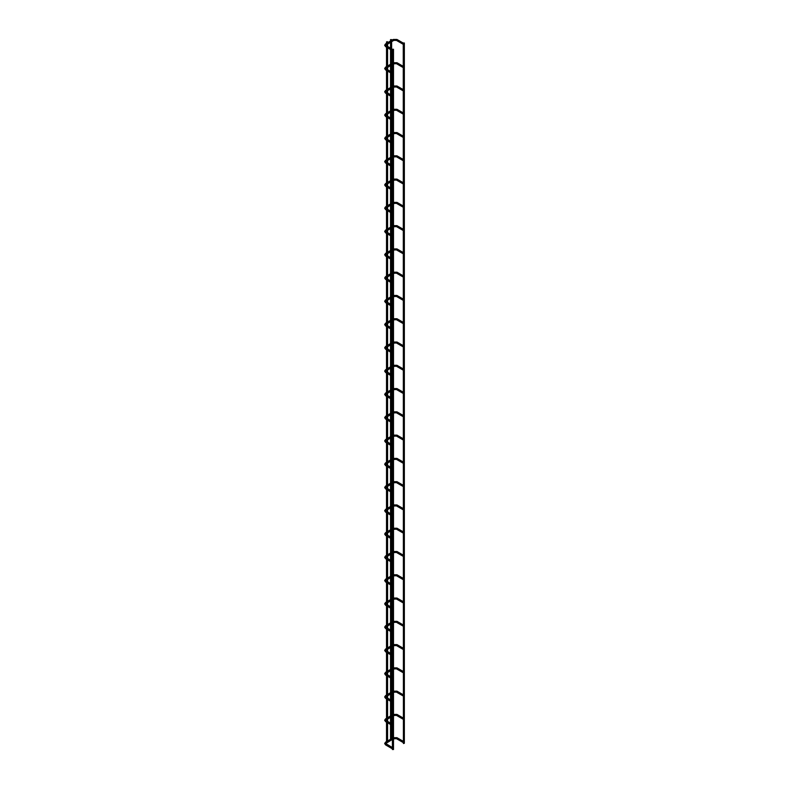 <?xml version="1.0" encoding="UTF-8"?>
<svg xmlns="http://www.w3.org/2000/svg" width="789" height="789" viewBox="0 0 789 789"><rect width="100%" height="100%" fill="white"/><g stroke="black" fill="none" stroke-linecap="round" stroke-linejoin="round"><path stroke-width="1.18" d="M403.258 43.632L403.258 44.322M392.409 49.894L392.409 50.585M403.258 42.991L403.416 743.514L404.343 743.287L404.343 42.991L403.258 42.991L404.343 42.991M391.097 740.19L391.62 739.885M390.693 39.805L391.62 39.578L390.693 39.805M393.336 749.333L392.409 749.55L392.409 49.253L393.494 49.253L392.409 49.253M403.258 66.907L403.258 67.598M392.409 73.17L392.409 73.86M403.258 90.183L403.258 90.873M392.409 96.445L392.409 97.136M403.258 113.458L403.258 114.149M392.409 119.721L392.409 120.411M403.258 136.734L403.258 137.424M392.409 142.996L392.409 143.687M403.258 160.009L403.258 160.7M392.409 166.272L392.409 166.962M403.258 183.285L403.258 183.975M392.409 189.547L392.409 190.238M403.258 206.56L403.258 207.251M392.409 212.823L392.409 213.513M403.258 229.836L403.258 230.526M392.409 236.098L392.409 236.789M403.258 253.111L403.258 253.802M392.409 259.374L392.409 260.064M403.258 276.387L403.258 277.077M392.409 282.64L392.409 283.34M403.258 299.662L403.258 300.353M392.409 305.915L392.409 306.605M403.258 322.938L403.258 323.628M392.409 329.191L392.409 329.881M403.258 346.213L403.258 346.904M392.409 352.466L392.409 353.156M403.258 369.479L403.258 370.169M392.409 375.742L392.409 376.432M403.258 392.754L403.258 393.445M392.409 399.017L392.409 399.707M403.258 416.03L403.258 416.72M392.409 422.293L392.409 422.983M403.258 439.305L403.258 439.996M392.409 445.568L392.409 446.258M403.258 462.581L403.258 463.271M392.409 468.844L392.409 469.534M403.258 485.856L403.258 486.547M392.409 492.119L392.409 492.809M403.258 509.132L403.258 509.822M392.409 515.395L392.409 516.085M403.258 532.407L403.258 533.098M392.409 538.67L392.409 539.36M403.258 555.683L403.258 556.373M392.409 561.946L392.409 562.636M403.258 578.958L403.258 579.649M392.409 585.221L392.409 585.911M403.258 602.234L403.258 602.924M392.409 608.497L392.409 609.187M403.258 625.509L403.258 626.2M392.409 631.772L392.409 632.462M403.258 648.785L403.258 649.475M392.409 655.048L392.409 655.738M403.258 672.06L403.258 672.751M392.409 678.323L392.409 679.013M403.258 695.336L403.258 696.026M392.409 701.599L392.409 702.289M403.258 718.611L403.258 719.302M392.409 724.874L392.409 725.564M403.258 741.887L403.258 742.577M392.409 748.14L392.409 748.83M387.586 742.212L387.064 742.518M387.429 41.689L386.511 41.906L387.429 41.689M396.709 40.357L397.084 39.697M393.524 40.357L393.139 39.697M385.929 44.815L385.476 44.125M386.245 45.959L385.86 46.62M396.709 63.633L397.084 62.972M393.524 63.633L393.494 62.735M385.929 68.091L385.476 67.39M386.245 69.235L385.86 69.896M396.709 86.908L397.084 86.248M393.524 86.908L393.494 86.011M385.929 91.366L385.476 90.666M386.245 92.51L385.86 93.171M396.709 110.184L397.084 109.523M393.524 110.184L393.494 109.286M385.929 114.642L385.476 113.941M386.245 115.786L385.86 116.447M396.709 133.459L397.084 132.799M393.524 133.459L393.494 132.562M385.929 137.917L385.476 137.217M386.245 139.061L385.86 139.722M396.709 156.735L397.084 156.074M393.524 156.735L393.494 155.837M385.929 161.193L385.476 160.492M386.245 162.337L385.86 162.998M396.709 180.01L397.084 179.35M393.524 180.01L393.494 179.113M385.929 184.468L385.476 183.768M386.245 185.612L385.86 186.273M396.709 203.286L397.084 202.625M393.524 203.286L393.494 202.388M385.929 207.744L385.476 207.043M386.245 208.888L385.86 209.549M396.709 226.561L397.084 225.901M393.524 226.561L393.494 225.664M385.929 231.019L385.476 230.319M386.245 232.163L385.86 232.824M396.709 249.837L397.084 249.176M393.524 249.837L393.494 248.939M385.929 254.295L385.476 253.594M386.245 255.429L385.86 256.1M396.709 273.112L397.084 272.452M393.524 273.112L393.494 272.215M385.929 277.56L385.476 276.87M386.245 278.704L385.86 279.375M396.709 296.388L397.084 295.727M393.524 296.388L393.494 295.49M385.929 300.836L385.476 300.145M386.245 301.98L385.86 302.651M396.709 319.663L397.084 319.003M393.524 319.663L393.494 318.766M385.929 324.111L385.476 323.421M386.245 325.255L385.86 325.926M396.709 342.939L397.084 342.268M393.524 342.939L393.494 342.041M385.929 347.387L385.476 346.696M386.245 348.531L385.86 349.202M396.709 366.214L397.084 365.544M393.524 366.214L393.494 365.317M385.929 370.662L385.476 369.972M386.245 371.806L385.86 372.467M396.709 389.49L397.084 388.819M393.524 389.49L393.494 388.592M385.929 393.938L385.476 393.247M386.245 395.082L385.86 395.743M396.709 412.765L397.084 412.095M393.524 412.765L393.494 411.868M385.929 417.213L385.476 416.523M386.245 418.357L385.86 419.018M396.709 436.041L397.084 435.37M393.524 436.041L393.494 435.143M385.929 440.489L385.476 439.798M386.245 441.633L385.86 442.294M396.709 459.306L397.084 458.646M393.524 459.306L393.494 458.419M385.929 463.764L385.476 463.074M386.245 464.908L385.86 465.569M396.709 482.582L397.084 481.921M393.524 482.582L393.494 481.684M385.929 487.04L385.476 486.349M386.245 488.184L385.86 488.845M396.709 505.857L397.084 505.197M393.524 505.857L393.494 504.96M385.929 510.315L385.476 509.615M386.245 511.459L385.86 512.12M396.709 529.133L397.084 528.472M393.524 529.133L393.494 528.236M385.929 533.591L385.476 532.891M386.245 534.735L385.86 535.396M396.709 552.408L397.084 551.748M393.524 552.408L393.494 551.511M385.929 556.866L385.476 556.166M386.245 558.01L385.86 558.671M396.709 575.684L397.084 575.023M393.524 575.684L393.494 574.786M385.929 580.142L385.476 579.442M386.245 581.286L385.86 581.947M396.709 598.959L397.084 598.299M393.524 598.959L393.494 598.062M385.929 603.417L385.476 602.717M386.245 604.561L385.86 605.222M396.709 622.235L397.084 621.574M393.524 622.235L393.494 621.337M385.929 626.693L385.476 625.993M386.245 627.837L385.86 628.498M396.709 645.51L397.084 644.85M393.524 645.51L393.494 644.613M385.929 649.968L385.476 649.268M386.245 651.112L385.86 651.773M396.709 668.786L397.084 668.125M393.524 668.786L393.494 667.889M385.929 673.244L385.476 672.544M386.245 674.388L385.86 675.049M396.709 692.061L397.084 691.401M393.524 692.061L393.494 691.164M385.929 696.519L385.476 695.819M386.245 697.663L385.86 698.324M396.709 715.337L397.084 714.676M393.524 715.337L393.494 714.439M385.929 719.785L385.476 719.095M386.245 720.929L385.86 721.6M396.709 738.612L397.084 737.952M393.524 738.612L393.494 737.715M385.929 743.06L385.476 742.37M386.245 744.205L385.86 744.875M403.228 44.312L396.433 40.387L393.79 40.387L385.742 45.259L392.409 49.342M403.258 43.079L396.975 39.45L393.247 39.45L385.594 43.868L384.657 45.259L385.594 46.65L392.38 50.575M391.62 738.82L391.62 725.111M391.62 723.858L391.62 716.619M391.62 715.544L391.62 701.835M391.62 700.583L391.62 693.344M391.62 692.269L391.62 678.56M391.62 677.307L391.62 670.068M391.62 668.993L391.62 655.284M391.62 654.032L391.62 646.793M391.62 645.718L391.62 632.009M391.62 630.756L391.62 623.517M391.62 622.442L391.62 608.733M391.62 607.481L391.62 600.242M391.62 599.176L391.62 585.458M391.62 584.205L391.62 576.966M391.62 575.901L391.62 562.182M391.62 560.93L391.62 553.691M391.62 552.625L391.62 538.907M391.62 537.654L391.62 530.415M391.62 529.35L391.62 515.631M391.62 514.379L391.62 507.14M391.62 506.074L391.62 492.356M391.62 491.103L391.62 483.864M391.62 482.799L391.62 469.08M391.62 467.828L391.62 460.589M391.62 459.523L391.62 445.805M391.62 444.552L391.62 437.313M391.62 436.248L391.62 422.529M391.62 421.277L391.62 414.038M391.62 412.972L391.62 399.254M391.62 398.001L391.62 390.762M391.62 389.51L391.62 375.978M391.62 374.736L391.62 367.487M391.62 366.234L391.62 352.703M391.62 351.46L391.62 344.211M391.62 342.968L391.62 329.427M391.62 328.185L391.62 320.936M391.62 319.693L391.62 306.162M391.62 304.909L391.62 297.66M391.62 296.417L391.62 282.886M391.62 281.634L391.62 274.394M391.62 273.142L391.62 259.611M391.62 258.358L391.62 251.119M391.62 249.866L391.62 236.335M391.62 235.083L391.62 227.843M391.62 226.591L391.62 213.06M391.62 211.807L391.62 204.568M391.62 203.315L391.62 189.784M391.62 188.532L391.62 181.292M391.62 180.04L391.62 166.509M391.62 165.256L391.62 158.017M391.62 156.764L391.62 143.233M391.62 141.981L391.62 134.741M391.62 133.489L391.62 119.958M391.62 118.705L391.62 111.466M391.62 110.213L391.62 96.682M391.62 95.43L391.62 88.19M391.62 86.938L391.62 73.407M391.62 72.154L391.62 64.915M391.62 63.662L391.62 50.131M391.62 48.879L391.62 41.639M391.62 40.387L391.62 39.578M390.535 739.263L390.535 724.48M390.535 723.227L390.535 717.24M390.535 715.988L390.535 701.204M390.535 699.951L390.535 693.965M390.535 692.712L390.535 677.929M390.535 676.676L390.535 670.689M390.535 669.437L390.535 654.653M390.535 653.41L390.535 647.414M390.535 646.161L390.535 631.378M390.535 630.135L390.535 624.138M390.535 622.886L390.535 608.102M390.535 606.859L390.535 600.863M390.535 599.61L390.535 584.827M390.535 583.584L390.535 577.587M390.535 576.335L390.535 561.561M390.535 560.308L390.535 554.312M390.535 553.059L390.535 538.285M390.535 537.033L390.535 531.036M390.535 529.794L390.535 515.01M390.535 513.757L390.535 507.761M390.535 506.518L390.535 491.734M390.535 490.482L390.535 484.485M390.535 483.243L390.535 468.459M390.535 467.206L390.535 461.22M390.535 459.967L390.535 445.183M390.535 443.931L390.535 437.944M390.535 436.692L390.535 421.908M390.535 420.655L390.535 414.669M390.535 413.416L390.535 398.632M390.535 397.38L390.535 391.393M390.535 390.141L390.535 375.357M390.535 374.104L390.535 368.118M390.535 366.865L390.535 352.081M390.535 350.829L390.535 344.842M390.535 343.59L390.535 328.806M390.535 327.553L390.535 321.567M390.535 320.314L390.535 305.53M390.535 304.278L390.535 298.291M390.535 297.039L390.535 282.255M390.535 281.002L390.535 275.016M390.535 273.763L390.535 258.979M390.535 257.727L390.535 251.74M390.535 250.488L390.535 235.704M390.535 234.451L390.535 228.465M390.535 227.212L390.535 212.428M390.535 211.186L390.535 205.189M390.535 203.937L390.535 189.153M390.535 187.91L390.535 181.914M390.535 180.661L390.535 165.877M390.535 164.635L390.535 158.638M390.535 157.386L390.535 142.602M390.535 141.359L390.535 135.363M390.535 134.11L390.535 119.336M390.535 118.084L390.535 112.087M390.535 110.835L390.535 96.061M390.535 94.808L390.535 88.812M390.535 87.569L390.535 72.785M390.535 71.533L390.535 65.536M390.535 64.294L390.535 49.51M390.535 48.257L390.535 42.261M390.535 41.018L390.535 39.578M393.494 749.55L393.494 49.253M403.228 67.588L396.433 63.662L393.494 63.83M403.258 66.355L396.975 62.725L393.247 62.725M392.409 72.618L385.742 68.535L392.409 64.461M392.38 73.85L385.594 69.925L384.657 68.535L385.594 67.144L392.409 63.209M403.228 90.863L396.433 86.938L393.494 87.106M403.258 89.63L396.975 86.001L393.247 86.001M392.409 95.883L385.742 91.81L392.409 87.737M392.38 97.116L385.594 93.201L384.657 91.81L385.594 90.419L392.409 86.484M403.228 114.139L396.433 110.213L393.494 110.381M403.258 112.906L396.975 109.276L393.247 109.276M392.409 119.159L385.742 115.086L392.409 111.012M392.38 120.392L385.594 116.476L384.657 115.086L385.594 113.695L392.409 109.76M403.228 137.414L396.433 133.489L393.494 133.657M403.258 136.181L396.975 132.552L393.247 132.552M392.409 142.434L385.742 138.361L392.409 134.288M392.38 143.667L385.594 139.752L384.657 138.361L385.594 136.97L392.409 133.035M403.228 160.69L396.433 156.764L393.494 156.932M403.258 159.457L396.975 155.827L393.247 155.827M392.409 165.71L385.742 161.637L392.409 157.553M392.38 166.943L385.594 163.027L384.657 161.637L385.594 160.246L392.409 156.311M403.228 183.955L396.433 180.04L393.494 180.208M403.258 182.723L396.975 179.103L393.247 179.103M392.409 188.985L385.742 184.912L392.409 180.829M392.38 190.218L385.594 186.303L384.657 184.912L385.594 183.521L392.409 179.586M403.228 207.231L396.433 203.315L393.494 203.483M403.258 205.998L396.975 202.378L393.247 202.378M392.409 212.261L385.742 208.188L392.409 204.104M392.38 213.494L385.594 209.578L384.657 208.188L385.594 206.797L392.409 202.862M403.228 230.506L396.433 226.591L393.494 226.759M403.258 229.274L396.975 225.654L393.247 225.654M392.409 235.536L385.742 231.463L392.409 227.38M392.38 236.769L385.594 232.854L384.657 231.463L385.594 230.072L392.409 226.127M403.228 253.782L396.433 249.866L393.494 250.034M403.258 252.549L396.975 248.929L393.247 248.929M392.409 258.812L385.742 254.739L392.409 250.655M392.38 260.045L385.594 256.119L384.657 254.739L385.594 253.348L392.409 249.403M403.228 277.057L396.433 273.142L393.494 273.31M403.258 275.825L396.975 272.195L393.247 272.195M392.409 282.087L385.742 278.014L392.409 273.931M392.38 283.32L385.594 279.395L384.657 278.014L385.594 276.623L392.409 272.678M403.228 300.333L396.433 296.417L393.494 296.585M403.258 299.1L396.975 295.471L393.247 295.471M392.409 305.363L385.742 301.29L392.409 297.206M392.38 306.596L385.594 302.67L384.657 301.29L385.594 299.899L392.409 295.954M403.228 323.608L396.433 319.683L393.494 319.861M403.258 322.376L396.975 318.746L393.247 318.746M392.409 328.638L385.742 324.565L392.409 320.482M392.38 329.871L385.594 325.946L384.657 324.565L385.594 323.174L392.409 319.229M403.228 346.884L396.433 342.959L393.494 343.136M403.258 345.651L396.975 342.022L393.247 342.022M392.409 351.914L385.742 347.831L392.409 343.757M392.38 353.147L385.594 349.221L384.657 347.831L385.594 346.45L392.409 342.505M403.228 370.159L396.433 366.234L393.494 366.412M403.258 368.927L396.975 365.297L393.247 365.297M392.409 375.189L385.742 371.106L392.409 367.033M392.38 376.422L385.594 372.497L384.657 371.106L385.594 369.725L392.409 365.78M403.228 393.435L396.433 389.51L393.494 389.687M403.258 392.202L396.975 388.573L393.247 388.573M392.409 398.465L385.742 394.382L392.409 390.308M392.38 399.698L385.594 395.772L384.657 394.382L385.594 393.001L392.409 389.056M403.228 416.71L396.433 412.785L393.494 412.953M403.258 415.478L396.975 411.848L393.247 411.848M392.409 421.74L385.742 417.657L392.409 413.584M392.38 422.973L385.594 419.048L384.657 417.657L385.594 416.276L392.409 412.331M403.228 439.986L396.433 436.061L393.494 436.228M403.258 438.753L396.975 435.124L393.247 435.124M392.409 445.016L385.742 440.933L392.409 436.859M392.38 446.249L385.594 442.323L384.657 440.933L385.594 439.552L392.409 435.607M403.228 463.261L396.433 459.336L393.494 459.504M403.258 462.029L396.975 458.399L393.247 458.399M392.409 468.291L385.742 464.208L392.409 460.135M392.38 469.524L385.594 465.599L384.657 464.208L385.594 462.818L392.409 458.882M403.228 486.537L396.433 482.612L393.494 482.779M403.258 485.304L396.975 481.675L393.247 481.675M392.409 491.567L385.742 487.484L392.409 483.41M392.38 492.8L385.594 488.874L384.657 487.484L385.594 486.093L392.409 482.158M403.228 509.812L396.433 505.887L393.494 506.055M403.258 508.58L396.975 504.95L393.247 504.95M392.409 514.842L385.742 510.759L392.409 506.686M392.38 516.075L385.594 512.15L384.657 510.759L385.594 509.369L392.409 505.433M403.228 533.088L396.433 529.163L393.494 529.33M403.258 531.855L396.975 528.226L393.247 528.226M392.409 538.118L385.742 534.035L392.409 529.961M392.38 539.341L385.594 535.425L384.657 534.035L385.594 532.644L392.409 528.709M403.228 556.363L396.433 552.438L393.494 552.606M403.258 555.131L396.975 551.501L393.247 551.501M392.409 561.383L385.742 557.31L392.409 553.237M392.38 562.616L385.594 558.701L384.657 557.31L385.594 555.92L392.409 551.984M403.228 579.639L396.433 575.714L393.494 575.881M403.258 578.406L396.975 574.777L393.247 574.777M392.409 584.659L385.742 580.586L392.409 576.512M392.38 585.892L385.594 581.976L384.657 580.586L385.594 579.195L392.409 575.26M403.228 602.914L396.433 598.989L393.494 599.157M403.258 601.682L396.975 598.052L393.247 598.052M392.409 607.934L385.742 603.861L392.409 599.778M392.38 609.167L385.594 605.252L384.657 603.861L385.594 602.471L392.409 598.535M403.228 626.18L396.433 622.265L393.494 622.432M403.258 624.947L396.975 621.328L393.247 621.328M392.409 631.21L385.742 627.137L392.409 623.054M392.38 632.443L385.594 628.527L384.657 627.137L385.594 625.746L392.409 621.811M403.228 649.455L396.433 645.54L393.494 645.708M403.258 648.223L396.975 644.603L393.247 644.603M392.409 654.485L385.742 650.412L392.409 646.329M392.38 655.718L385.594 651.803L384.657 650.412L385.594 649.022L392.409 645.086M403.228 672.731L396.433 668.816L393.494 668.983M403.258 671.498L396.975 667.879L393.247 667.879M392.409 677.761L385.742 673.688L392.409 669.605M392.38 678.994L385.594 675.078L384.657 673.688L385.594 672.297L392.409 668.352M403.228 696.006L396.433 692.091L393.494 692.259M403.258 694.774L396.975 691.154L393.247 691.154M392.409 701.036L385.742 696.963L392.409 692.88M392.38 702.269L385.594 698.344L384.657 696.963L385.594 695.573L392.409 691.628M403.228 719.282L396.433 715.367L393.494 715.534M403.258 718.049L396.975 714.42L393.247 714.42M392.409 724.312L385.742 720.239L392.409 716.156M392.38 725.545L385.594 721.619L384.657 720.239L385.594 718.848L392.409 714.903M403.228 742.557L396.433 738.642L393.494 738.81M403.258 741.325L396.975 737.695L393.247 737.695M392.409 747.587L385.742 743.514L392.409 739.431M392.38 748.82L385.594 744.895L384.657 743.514L385.594 742.124L392.409 738.179M387.586 741.147L387.586 722.783M387.586 721.531L387.586 718.947M387.586 717.872L387.586 699.508M387.586 698.255L387.586 695.671M387.586 694.596L387.586 676.232M387.586 674.98L387.586 672.396M387.586 671.321L387.586 652.957M387.586 651.704L387.586 649.12M387.586 648.045L387.586 629.681M387.586 628.429L387.586 625.845M387.586 624.77L387.586 606.406M387.586 605.153L387.586 602.569M387.586 601.504L387.586 583.13M387.586 581.878L387.586 579.294M387.586 578.229L387.586 559.855M387.586 558.602L387.586 556.018M387.586 554.953L387.586 536.579M387.586 535.327L387.586 532.743M387.586 531.678L387.586 513.304M387.586 512.051L387.586 509.467M387.586 508.402L387.586 490.028M387.586 488.776L387.586 486.192M387.586 485.127L387.586 466.753M387.586 465.5L387.586 462.916M387.586 461.851L387.586 443.477M387.586 442.225L387.586 439.641M387.586 438.576L387.586 420.202M387.586 418.949L387.586 416.365M387.586 415.3L387.586 396.926M387.586 395.683L387.586 393.09M387.586 391.837L387.586 373.651M387.586 372.408L387.586 369.814M387.586 368.562L387.586 350.375M387.586 349.132L387.586 346.539M387.586 345.296L387.586 327.1M387.586 325.857L387.586 323.263M387.586 322.02L387.586 303.834M387.586 302.582L387.586 299.988M387.586 298.745L387.586 280.559M387.586 279.306L387.586 276.722M387.586 275.469L387.586 257.283M387.586 256.031L387.586 253.447M387.586 252.194L387.586 234.008M387.586 232.755L387.586 230.171M387.586 228.918L387.586 210.732M387.586 209.48L387.586 206.896M387.586 205.643L387.586 187.457M387.586 186.204L387.586 183.62M387.586 182.367L387.586 164.181M387.586 162.928L387.586 160.345M387.586 159.092L387.586 140.906M387.586 139.653L387.586 137.069M387.586 135.816L387.586 117.63M387.586 116.377L387.586 113.794M387.586 112.541L387.586 94.355M387.586 93.102L387.586 90.518M387.586 89.265L387.586 71.079M387.586 69.826L387.586 67.243M387.586 65.99L387.586 47.804M387.586 46.551L387.586 43.967M387.586 42.714L387.586 41.906M386.511 741.591L386.511 722.152M386.511 720.899L386.511 719.568M386.511 718.315L386.511 698.876M386.511 697.624L386.511 696.293M386.511 695.04L386.511 675.601M386.511 674.348L386.511 673.017M386.511 671.764L386.511 652.325M386.511 651.083L386.511 649.741M386.511 648.489L386.511 629.05M386.511 627.807L386.511 626.466M386.511 625.213L386.511 605.774M386.511 604.532L386.511 603.191M386.511 601.938L386.511 582.509M386.511 581.256L386.511 579.915M386.511 578.662L386.511 559.233M386.511 557.981L386.511 556.639M386.511 555.387L386.511 535.958M386.511 534.705L386.511 533.364M386.511 532.121L386.511 512.682M386.511 511.43L386.511 510.089M386.511 508.846L386.511 489.407M386.511 488.154L386.511 486.813M386.511 485.57L386.511 466.131M386.511 464.879L386.511 463.547M386.511 462.295L386.511 442.856M386.511 441.603L386.511 440.272M386.511 439.019L386.511 419.58M386.511 418.328L386.511 416.996M386.511 415.744L386.511 396.305M386.511 395.052L386.511 393.721M386.511 392.468L386.511 373.029M386.511 371.777L386.511 370.445M386.511 369.193L386.511 349.754M386.511 348.501L386.511 347.17M386.511 345.917L386.511 326.478M386.511 325.226L386.511 323.894M386.511 322.642L386.511 303.203M386.511 301.95L386.511 300.619M386.511 299.366L386.511 279.927M386.511 278.675L386.511 277.343M386.511 276.091L386.511 256.652M386.511 255.399L386.511 254.068M386.511 252.815L386.511 233.376M386.511 232.124L386.511 230.792M386.511 229.54L386.511 210.101M386.511 208.858L386.511 207.517M386.511 206.264L386.511 186.825M386.511 185.583L386.511 184.241M386.511 182.989L386.511 163.55M386.511 162.307L386.511 160.966M386.511 159.713L386.511 140.274M386.511 139.032L386.511 137.69M386.511 136.438L386.511 117.009M386.511 115.756L386.511 114.415M386.511 113.162L386.511 93.733M386.511 92.481L386.511 91.139M386.511 89.897L386.511 70.458M386.511 69.205L386.511 67.864M386.511 66.621L386.511 47.182M386.511 45.93L386.511 44.588M386.511 43.346L386.511 41.906"/></g></svg>
